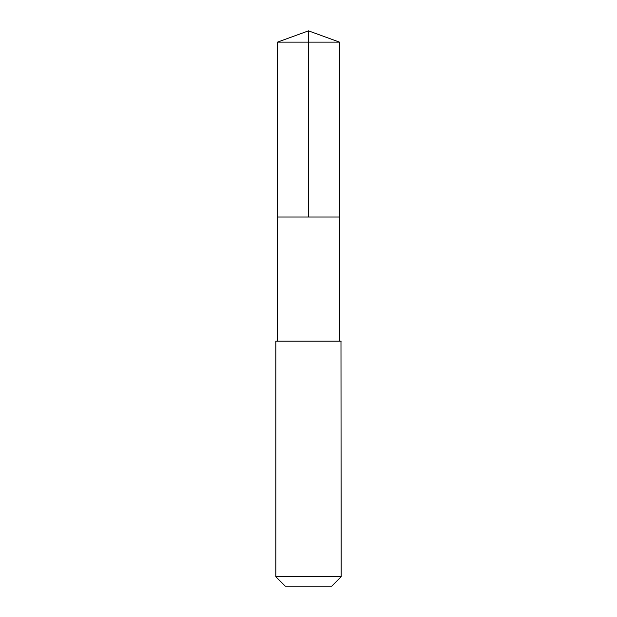 <?xml version="1.0" encoding="UTF-8"?>
<svg xmlns="http://www.w3.org/2000/svg" width="617" height="617" viewBox="0 0 617 617"><rect width="100%" height="100%" fill="white"/><g stroke="black" fill="none" stroke-linecap="round" stroke-linejoin="round"><path stroke-width="0.93" d="M277.473 217.037L339.527 217.037L339.535 42.141L277.465 42.141L277.473 217.037L339.527 217.037L339.527 341.162L277.473 341.162L277.473 217.037M340.985 341.162L275.838 341.162L275.838 576.718L341.162 576.718L340.985 341.162M341.162 576.718L331.738 586.15L285.262 586.15L275.838 576.718M277.465 42.141L308.5 30.85L308.5 217.037M308.5 30.85L339.535 42.141M277.473 341.162L275.838 341.162M339.527 341.162L341.162 341.162"/></g></svg>
